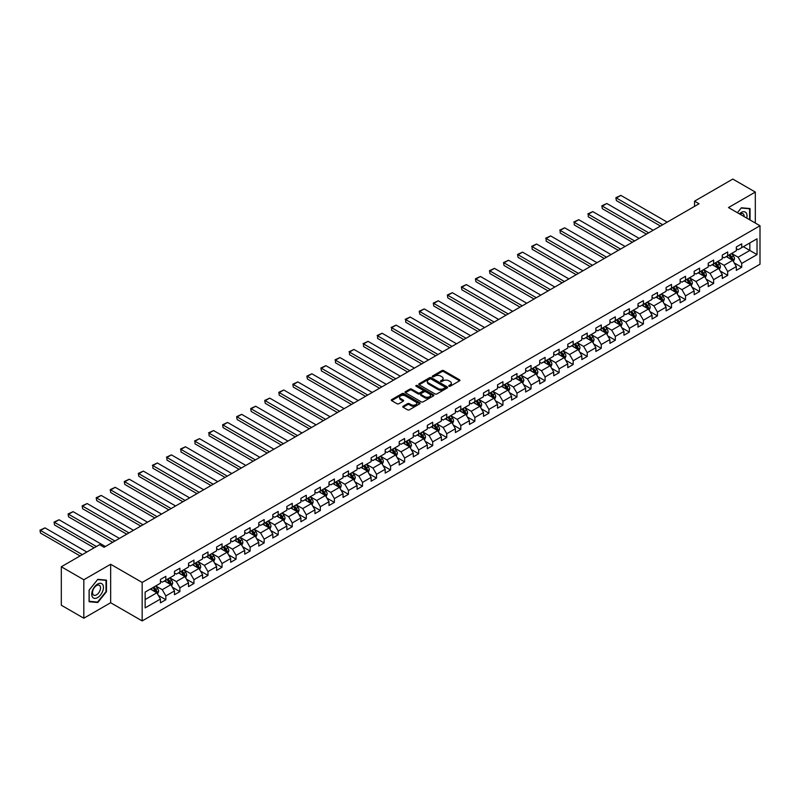 <?xml version="1.0" encoding="UTF-8"?>
<svg xmlns="http://www.w3.org/2000/svg" width="800" height="800" viewBox="0 0 800 800"><rect width="100%" height="100%" fill="white"/><g stroke="black" fill="none" stroke-linecap="round" stroke-linejoin="round"><path stroke-width="1.2" d="M448.95 386.24A0.87 0.51 0 0 0 450.18 386.24L459.57 380.82A1.25 0.72 0 0 0 459.94 380.31A1.25 0.72 0 0 0 459.57 379.8L443.67 370.61A1.25 0.72 0 0 0 441.9 370.61L432.51 376.03A0.87 0.51 0 0 0 433.75 376.75L434.96 376.05A4 2.31 0 0 1 440.62 376.05L441.94 376.81A4 2.31 0 0 1 443.11 378.45A4 2.31 0 0 1 441.94 380.08L440.73 380.78A0.87 0.51 0 0 0 441.97 381.49L443.18 380.79A4 2.31 0 0 1 448.84 380.79L450.16 381.56A4 2.31 0 0 1 451.33 383.19A4 2.31 0 0 1 450.16 384.82L448.95 385.53A0.87 0.51 0 0 0 448.95 386.24L448.95 385.53M403.1 406.23A1.25 0.72 0 0 0 402.74 406.74A1.25 0.72 0 0 0 403.1 407.25L407.56 409.83A1.25 0.72 0 0 0 409.33 409.83L419.76 403.8A1.25 0.72 0 0 0 420.13 403.29A1.25 0.72 0 0 0 419.76 402.78L403.85 393.6A1.25 0.72 0 0 0 402.08 393.6L391.66 399.62A1.25 0.72 0 0 0 391.29 400.13A1.25 0.72 0 0 0 391.66 400.64L397.05 403.75A1.25 0.72 0 0 0 398.81 403.75L403.28 401.18A1.25 0.72 0 0 0 403.64 400.67A1.25 0.72 0 0 0 403.28 400.16L400.6 398.61A3.34 1.93 0 0 1 399.63 397.25A3.34 1.93 0 0 1 401.69 395.46A3.34 1.93 0 0 1 405.33 395.88L415.81 401.93A3.34 1.93 0 0 1 416.78 403.29A3.34 1.93 0 0 1 414.72 405.08A3.34 1.93 0 0 1 411.08 404.66L409.33 403.65A1.25 0.72 0 0 0 407.56 403.65L403.1 406.23L403.1 407.25L407.56 404.69L407.56 403.65M110.65 564.26L83.82 579.76L61.31 566.76L61.31 605.23L83.82 618.22L110.65 602.73L142.17 620.93L142.17 582.46L110.65 564.26L110.65 602.73M755.32 223.05L755.32 192.07L728.49 207.56L760 225.75L142.17 582.46M755.32 192.07L732.81 179.07L694.54 201.17L694.54 206.37M61.31 566.76L99.58 544.67L104.08 547.27L699.04 203.77L694.54 201.17M435.05 393.96A1.25 0.72 0 0 0 436.82 393.96L447.25 387.94A1.25 0.72 0 0 0 447.61 387.43A1.25 0.72 0 0 0 447.25 386.92L431.34 377.73A1.25 0.72 0 0 0 429.57 377.73L419.14 383.75A1.25 0.72 0 0 0 418.78 384.26A1.25 0.72 0 0 0 419.14 384.77L435.05 393.96M416.44 386.43A0.87 0.51 0 0 1 417.33 386.55L417.33 385.51L433.5 394.85A1.25 0.72 0 0 1 433.87 395.36A1.25 0.72 0 0 1 433.5 395.87L423.07 401.89A1.25 0.72 0 0 1 421.31 401.89L405.4 392.71L409.86 390.15L409.86 389.11L405.4 391.69A1.25 0.72 0 0 0 405.03 392.2A1.25 0.72 0 0 0 405.4 392.71L405.4 391.69M409.86 390.15A1.25 0.72 0 0 1 411.63 390.15L411.63 389.11A1.25 0.72 0 0 0 409.86 389.11M411.63 389.11L418.08 392.83A1.25 0.72 0 0 0 419.85 392.83L422.81 391.13A1.25 0.72 0 0 0 423.18 390.61A1.25 0.72 0 0 0 422.81 390.1L416.09 386.23A0.87 0.51 0 0 1 417.33 385.51M142.17 620.93L760 264.22L760 225.75M158.33 595.38L165.84 599.72L165.84 595.92L174.49 590.93L174.49 594.73L179.89 591.61L179.89 587.81L188.53 582.82L188.53 586.62L193.94 583.5L193.94 579.7L202.58 574.71L202.58 578.51L207.98 575.39L207.98 571.59L216.63 566.6L216.63 570.4L222.03 567.28L222.03 563.48L230.67 558.49L230.67 562.29L236.07 559.17L236.07 555.38L244.72 550.39L244.72 554.18L250.12 551.06L250.12 547.27L258.76 542.28L258.76 546.07L264.17 542.95L264.17 539.16L272.81 534.17L272.81 537.96L278.21 534.84L278.21 531.05L286.85 526.06L286.85 529.85L292.26 526.73L292.26 522.94L300.9 517.95L300.9 521.74L306.3 518.62L306.3 514.83L314.95 509.84L314.95 513.63L320.35 510.51L320.35 506.72L328.99 501.73L328.99 505.52L334.39 502.41L334.39 498.61L343.04 493.62L343.04 497.42L348.44 494.3L348.44 490.5L357.08 485.51L357.08 489.31L362.49 486.19L362.49 482.39L371.13 477.4L371.13 481.2L376.53 478.08L376.53 474.28L385.18 469.29L385.18 473.09L390.58 469.97L390.58 466.17L399.22 461.18L399.22 464.98L404.62 461.86L404.62 458.06L413.27 453.07L413.27 456.87L418.67 453.75L418.67 449.96L427.31 444.96L427.31 448.76L432.71 445.64L432.71 441.85L441.36 436.86L441.36 440.65L446.76 437.53L446.76 433.74L455.4 428.75L455.4 432.54L460.81 429.42L460.81 425.63L469.45 420.64L469.45 424.43L474.85 421.31L474.85 417.52L483.5 412.53L483.5 416.32L488.9 413.2L488.9 409.41L497.54 404.42L497.54 408.21L502.94 405.09L502.94 401.3L511.59 396.31L511.59 400.1L516.99 396.99L516.99 393.19L525.63 388.2L525.63 391.99L531.04 388.88L531.04 385.08L539.68 380.09L539.68 383.89L545.08 380.77L545.08 376.97L553.72 371.98L553.72 375.78L559.13 372.66L559.13 368.86L567.77 363.87L567.77 367.67L573.17 364.55L573.17 360.75L581.82 355.76L581.82 359.56L587.22 356.44L587.22 352.64L595.86 347.65L595.86 351.45L601.26 348.33L601.26 344.53L609.91 339.54L609.91 343.34L615.31 340.22L615.31 336.43L623.95 331.44L623.95 335.23L629.36 332.11L629.36 328.32L638 323.33L638 327.12L643.4 324L643.4 320.21L652.05 315.22L652.05 319.01L657.45 315.89L657.45 312.1L666.09 307.11L666.09 310.9L671.49 307.78L671.49 303.99L680.14 299L680.14 302.79L685.54 299.67L685.54 295.88L694.18 290.89L694.18 294.68L699.59 291.56L699.59 287.77L708.23 282.78L708.23 286.57L713.63 283.46L713.63 279.66L722.27 274.67L722.27 278.47L727.68 275.35L727.68 271.55L736.32 266.56L736.32 270.36L741.72 267.24L741.72 263.44L757.03 254.61L757.03 238.8L749.83 242.96L749.83 250.45L757.03 254.61M165.84 599.72L160.44 602.84L160.44 599.04L145.14 607.88L145.14 592.08L160.44 583.24L160.44 579.44L165.84 576.32L165.84 580.12L174.49 575.13L174.49 571.33L179.89 568.22L179.89 572.01L188.53 567.02L188.53 563.22L193.94 560.11L193.94 563.9L202.58 558.91L202.58 555.12L207.98 552L207.98 555.79L216.63 550.8L216.63 547.01L222.03 543.89L222.03 547.68L230.67 542.69L230.67 538.9L236.07 535.78L236.07 539.57L244.72 534.58L244.72 530.79L250.12 527.67L250.12 531.46L258.76 526.47L258.76 522.68L264.17 519.56L264.17 523.35L272.81 518.36L272.81 514.57L278.21 511.45L278.21 515.25L286.85 510.25L286.85 506.46L292.26 503.34L292.26 507.14L300.9 502.15L300.9 498.35L306.3 495.23L306.3 499.03L314.95 494.04L314.95 490.24L320.35 487.12L320.35 490.92L328.99 485.93L328.99 482.13L334.39 479.01L334.39 482.81L343.04 477.82L343.04 474.02L348.44 470.9L348.44 474.7L357.08 469.71L357.08 465.91L362.49 462.79L362.49 466.59L371.13 461.6L371.13 457.8L376.53 454.69L376.53 458.48L385.18 453.49L385.18 449.7L390.58 446.58L390.58 450.37L399.22 445.38L399.22 441.59L404.62 438.47L404.62 442.26L413.27 437.27L413.27 433.48L418.67 430.36L418.67 434.15L427.31 429.16L427.31 425.37L432.71 422.25L432.71 426.04L441.36 421.05L441.36 417.26L446.76 414.14L446.76 417.93L455.4 412.94L455.4 409.15L460.81 406.03L460.81 409.82L469.45 404.83L469.45 401.04L474.85 397.92L474.85 401.72L483.5 396.72L483.5 392.93L488.9 389.81L488.9 393.61L497.54 388.62L497.54 384.82L502.94 381.7L502.94 385.5L511.59 380.51L511.59 376.71L516.99 373.59L516.99 377.39L525.63 372.4L525.63 368.6L531.04 365.48L531.04 369.28L539.68 364.29L539.68 360.49L545.08 357.37L545.08 361.17L553.72 356.18L553.72 352.38L559.13 349.26L559.13 353.06L567.77 348.07L567.77 344.27L573.17 341.16L573.17 344.95L581.82 339.96L581.82 336.17L587.22 333.05L587.22 336.84L595.86 331.85L595.86 328.06L601.26 324.94L601.26 328.73L609.91 323.74L609.91 319.95L615.31 316.83L615.31 320.62L623.95 315.63L623.95 311.84L629.36 308.72L629.36 312.51L638 307.52L638 303.73L643.4 300.61L643.4 304.4L652.05 299.41L652.05 295.62L657.45 292.5L657.45 296.29L666.09 291.3L666.09 287.51L671.49 284.39L671.49 288.19L680.14 283.2L680.14 279.4L685.54 276.28L685.54 280.08L694.18 275.09L694.18 271.29L699.59 268.17L699.59 271.97L708.23 266.98L708.23 263.18L713.63 260.06L713.63 263.86L722.27 258.87L722.27 255.07L727.68 251.95L727.68 255.75L736.32 250.76L736.32 246.96L741.72 243.84L741.72 247.64L757.03 238.8M164.4 580.95L170.89 584.69L162.24 589.68L155.76 585.94M160.44 581.16L162.24 582.2L165.84 580.12M162.24 589.68L165.84 595.92M170.89 584.69L174.49 590.93M178.45 572.84L184.93 576.58L176.29 581.57L169.81 577.83M174.49 573.05L176.29 574.09L179.89 572.01M176.29 581.57L179.89 587.81M184.93 576.58L188.53 582.82M192.5 564.73L198.98 568.48L190.34 573.47L183.85 569.72M188.53 564.94L190.34 565.98L193.94 563.9M190.34 573.47L193.94 579.7M198.98 568.48L202.58 574.71M206.54 556.62L213.02 560.37L204.38 565.36L197.9 561.61M202.58 556.83L204.38 557.87L207.98 555.79M204.38 565.36L207.98 571.59M213.02 560.37L216.63 566.6M220.59 548.51L227.07 552.26L218.43 557.25L211.94 553.5M216.63 548.72L218.43 549.76L222.03 547.68M218.43 557.25L222.03 563.48M227.07 552.26L230.67 558.49M234.63 540.4L241.12 544.15L232.47 549.14L225.99 545.39M230.67 540.61L232.47 541.65L236.07 539.57M232.47 549.14L236.07 555.38M241.12 544.15L244.72 550.39M248.68 532.3L255.16 536.04L246.52 541.03L240.04 537.29M244.72 532.5L246.52 533.54L250.12 531.46M246.52 541.03L250.12 547.27M255.16 536.04L258.76 542.28M262.72 524.19L269.21 527.93L260.56 532.92L254.08 529.18M258.76 524.39L260.56 525.43L264.17 523.35M260.56 532.92L264.17 539.16M269.21 527.93L272.81 534.17M276.77 516.08L283.25 519.82L274.61 524.81L268.13 521.07M272.81 516.28L274.61 517.32L278.21 515.25M274.61 524.81L278.21 531.05M283.25 519.82L286.85 526.06M290.82 507.97L297.3 511.71L288.66 516.7L282.17 512.96M286.85 508.18L288.66 509.22L292.26 507.14M288.66 516.7L292.26 522.94M297.3 511.71L300.9 517.95M304.86 499.86L311.34 503.6L302.7 508.59L296.22 504.85M300.9 500.07L302.7 501.11L306.3 499.03M302.7 508.59L306.3 514.83M311.34 503.6L314.95 509.84M318.91 491.75L325.39 495.49L316.75 500.48L310.26 496.74M314.95 491.96L316.75 493L320.35 490.92M316.75 500.48L320.35 506.72M325.39 495.49L328.99 501.73M332.95 483.64L339.44 487.38L330.79 492.37L324.31 488.63M328.99 483.85L330.79 484.89L334.39 482.81M330.79 492.37L334.39 498.61M339.44 487.38L343.04 493.62M347 475.53L353.48 479.27L344.84 484.26L338.36 480.52M343.04 475.74L344.84 476.78L348.44 474.7M344.84 484.26L348.44 490.5M353.48 479.27L357.08 485.51M361.05 467.42L367.53 471.16L358.88 476.15L352.4 472.41M357.08 467.63L358.88 468.67L362.49 466.59M358.88 476.15L362.49 482.39M367.53 471.16L371.13 477.4M375.09 459.31L381.57 463.05L372.93 468.05L366.45 464.3M371.13 459.52L372.93 460.56L376.53 458.48M372.93 468.05L376.53 474.28M381.57 463.05L385.18 469.29M389.14 451.2L395.62 454.95L386.98 459.94L380.49 456.19M385.18 451.41L386.98 452.45L390.58 450.37M386.98 459.94L390.58 466.17M395.62 454.95L399.22 461.18M403.18 443.09L409.67 446.84L401.02 451.83L394.54 448.08M399.22 443.3L401.02 444.34L404.62 442.26M401.02 451.83L404.62 458.06M409.67 446.84L413.27 453.07M417.23 434.98L423.71 438.73L415.07 443.72L408.58 439.97M413.27 435.19L415.07 436.23L418.67 434.15M415.07 443.72L418.67 449.96M423.71 438.73L427.31 444.96M431.27 426.87L437.76 430.62L429.11 435.61L422.63 431.87M427.31 427.08L429.11 428.12L432.71 426.04M429.11 435.61L432.71 441.85M437.76 430.62L441.36 436.86M445.32 418.77L451.8 422.51L443.16 427.5L436.68 423.76M441.36 418.97L443.16 420.01L446.76 417.93M443.16 427.5L446.76 433.74M451.8 422.51L455.4 428.75M459.37 410.66L465.85 414.4L457.21 419.39L450.72 415.65M455.4 410.86L457.21 411.9L460.81 409.82M457.21 419.39L460.81 425.63M465.85 414.4L469.45 420.64M473.41 402.55L479.89 406.29L471.25 411.28L464.77 407.54M469.45 402.76L471.25 403.79L474.85 401.72M471.25 411.28L474.85 417.52M479.89 406.29L483.5 412.53M487.46 394.44L493.94 398.18L485.3 403.17L478.81 399.43M483.5 394.65L485.3 395.69L488.9 393.61M485.3 403.17L488.9 409.41M493.94 398.18L497.54 404.42M501.5 386.33L507.99 390.07L499.34 395.06L492.86 391.32M497.54 386.54L499.34 387.58L502.94 385.5M499.34 395.06L502.94 401.3M507.99 390.07L511.59 396.31M515.55 378.22L522.03 381.96L513.39 386.95L506.91 383.21M511.59 378.43L513.39 379.47L516.99 377.39M513.39 386.95L516.99 393.19M522.03 381.96L525.63 388.2M529.59 370.11L536.08 373.85L527.43 378.84L520.95 375.1M525.63 370.32L527.43 371.36L531.04 369.28M527.43 378.84L531.04 385.08M536.08 373.85L539.68 380.09M543.64 362L550.12 365.74L541.48 370.73L535 366.99M539.68 362.21L541.48 363.25L545.08 361.17M541.48 370.73L545.08 376.97M550.12 365.74L553.72 371.98M557.69 353.89L564.17 357.63L555.53 362.62L549.04 358.88M553.72 354.1L555.53 355.14L559.13 353.06M555.53 362.62L559.13 368.86M564.17 357.63L567.77 363.87M571.73 345.78L578.22 349.53L569.57 354.52L563.09 350.77M567.77 345.99L569.57 347.03L573.17 344.95M569.57 354.52L573.17 360.75M578.22 349.53L581.82 355.76M585.78 337.67L592.26 341.42L583.62 346.41L577.13 342.66M581.82 337.88L583.62 338.92L587.22 336.84M583.62 346.41L587.22 352.64M592.26 341.42L595.86 347.65M599.82 329.56L606.31 333.31L597.66 338.3L591.18 334.55M595.86 329.77L597.66 330.81L601.26 328.73M597.66 338.3L601.26 344.53M606.31 333.31L609.91 339.54M613.87 321.45L620.35 325.2L611.71 330.19L605.23 326.44M609.91 321.66L611.71 322.7L615.31 320.62M611.71 330.19L615.31 336.43M620.35 325.2L623.95 331.44M627.92 313.35L634.4 317.09L625.75 322.08L619.27 318.34M623.95 313.55L625.75 314.59L629.36 312.51M625.75 322.08L629.36 328.32M634.4 317.09L638 323.33M641.96 305.24L648.44 308.98L639.8 313.97L633.32 310.23M638 305.44L639.8 306.48L643.4 304.4M639.8 313.97L643.4 320.21M648.44 308.98L652.05 315.22M656.01 297.13L662.49 300.87L653.85 305.86L647.36 302.12M652.05 297.33L653.85 298.37L657.45 296.29M653.85 305.86L657.45 312.1M662.49 300.87L666.09 307.11M670.05 289.02L676.54 292.76L667.89 297.75L661.41 294.01M666.09 289.23L667.89 290.26L671.49 288.19M667.89 297.75L671.49 303.99M676.54 292.76L680.14 299M684.1 280.91L690.58 284.65L681.94 289.64L675.45 285.9M680.14 281.12L681.94 282.16L685.54 280.08M681.94 289.64L685.54 295.88M690.58 284.65L694.18 290.89M698.14 272.8L704.63 276.54L695.98 281.53L689.5 277.79M694.18 273.01L695.98 274.05L699.59 271.97M695.98 281.53L699.59 287.77M704.63 276.54L708.23 282.78M712.19 264.69L718.67 268.43L710.03 273.42L703.55 269.68M708.23 264.9L710.03 265.94L713.63 263.86M710.03 273.42L713.63 279.66M718.67 268.43L722.27 274.67M726.24 256.58L732.72 260.32L724.08 265.31L717.59 261.57M722.27 256.79L724.08 257.83L727.68 255.75M724.08 265.31L727.68 271.55M732.72 260.32L736.32 266.56M743.34 246.7L749.83 250.45L738.12 257.2L731.64 253.46M736.32 248.68L738.12 249.72L741.72 247.64M738.12 257.2L741.72 263.44M83.82 579.76L83.82 618.22M145.14 599.56L156.84 592.8L150.36 589.06M156.84 592.8L160.44 599.04M734.2 262.9L741.72 267.24M720.16 271.01L727.68 275.35M706.11 279.11L713.63 283.46M692.07 287.22L699.59 291.56M678.02 295.33L685.54 299.67M663.98 303.44L671.49 307.78M649.93 311.55L657.45 315.89M635.88 319.66L643.4 324M621.84 327.77L629.36 332.11M607.79 335.88L615.31 340.22M593.75 343.99L601.26 348.33M579.7 352.1L587.22 356.44M565.65 360.21L573.17 364.55M551.61 368.32L559.13 372.66M537.56 376.43L545.08 380.77M523.52 384.54L531.04 388.88M509.47 392.64L516.99 396.99M495.43 400.75L502.94 405.09M481.38 408.86L488.9 413.2M467.33 416.97L474.85 421.31M453.29 425.08L460.81 429.42M439.24 433.19L446.76 437.53M425.2 441.3L432.71 445.64M411.15 449.41L418.67 453.75M397.11 457.52L404.62 461.86M383.06 465.63L390.58 469.97M369.01 473.74L376.53 478.08M354.97 481.85L362.49 486.19M340.92 489.96L348.44 494.3M326.88 498.07L334.39 502.41M312.83 506.17L320.35 510.51M298.78 514.28L306.3 518.62M284.74 522.39L292.26 526.73M270.69 530.5L278.21 534.84M256.65 538.61L264.17 542.95M242.6 546.72L250.12 551.06M228.56 554.83L236.07 559.17M214.51 562.94L222.03 567.28M200.46 571.05L207.98 575.39M186.42 579.16L193.94 583.5M172.37 587.27L179.89 591.61M750.05 220.01L750.05 208.55L741.36 207.78L737.4 212.71L741.18 208.03L749.6 208.78L749.6 219.75M89.09 601.74L97.78 602.52L106.47 591.71L106.47 580.12L97.78 579.35L89.09 590.16L89.09 601.74M96.86 601.99L97.78 602.52M449.3 386.36L450.16 385.86A4 2.31 0 0 0 451.33 384.23L451.33 383.19M443.11 378.45L443.11 379.49A4 2.31 0 0 1 441.94 381.12L441.08 381.62M459.56 380.83L443.67 371.65A1.25 0.72 0 0 0 441.9 371.65L432.86 376.87M447.25 386.92L447.25 387.94L431.34 378.77A1.25 0.72 0 0 0 429.57 378.77L419.16 384.78M445.04 387.78A0.87 0.51 0 0 0 445.04 387.07L431.07 379.01A0.87 0.51 0 0 0 429.84 379.01L428.55 379.75A4 2.31 0 0 0 427.38 381.38A4 2.31 0 0 0 428.55 383.01L438.1 388.52A4 2.31 0 0 0 443.75 388.52L445.04 387.78L445.04 388.82A0.87 0.51 0 0 0 445.29 388.47L445.29 387.43M427.38 381.38L427.38 382.42A4 2.31 0 0 0 428.55 384.05L428.55 383.01M445.04 388.82L443.75 389.56A4 2.31 0 0 1 438.1 389.56L428.55 384.05M411.63 390.15L418.08 393.87A1.25 0.72 0 0 0 419.85 393.87L422.81 392.16A1.25 0.72 0 0 0 423.18 391.65L423.18 390.61M417.33 386.55L433.49 395.88M424.78 396.7A3.34 1.93 0 0 0 428.42 397.12A3.34 1.93 0 0 0 430.48 395.33A3.34 1.93 0 0 0 429.5 393.97L425.81 391.84A1.25 0.72 0 0 0 424.05 391.84L421.09 393.55A1.25 0.72 0 0 0 420.72 394.06A1.25 0.72 0 0 0 421.09 394.57L424.78 396.7L424.78 397.74A3.34 1.93 0 0 0 428.42 398.16A3.34 1.93 0 0 0 430.48 396.37L430.48 395.33M420.72 394.06L420.72 395.1A1.25 0.72 0 0 0 421.09 395.61L421.09 394.57M424.78 397.74L421.09 395.61M416.78 403.29L416.78 404.33A3.34 1.93 0 0 1 414.72 406.12A3.34 1.93 0 0 1 411.08 405.7L409.33 404.69A1.25 0.72 0 0 0 407.56 404.69M399.63 397.25L399.63 398.29A3.34 1.93 0 0 0 400.6 399.65L400.6 398.61M403.26 401.19L400.6 399.65M419.76 402.78L419.76 403.8L403.85 394.64A1.25 0.72 0 0 0 402.08 394.64L391.67 400.65L391.66 399.62M733.43 261.56L734.5 258.86A3.37 1.95 -120 0 0 733.42 255.98L731.57 253.5M662.71 224.74L616.37 197.99L620.87 195.39L667.22 222.14M728.33 257.79L727.06 256.1M616.37 200.59L615.88 197.7L616.37 200.59L660.46 226.04M728.77 255.11L730.63 257.6A3.37 1.95 60 0 1 731.6 259.62L732.68 259A3.37 1.95 -120 0 0 731.71 256.97L729.86 254.49M729.01 254.98L731.07 257.73A1.72 0.99 60 0 1 731.38 258.25L732.68 259M615.88 197.7L620.87 195.39M749.04 208.46L749.6 208.78M746.75 218.11A8.28 4.78 120 0 0 745.32 212.09A8.28 4.78 120 0 0 739.39 213.86M744.12 216.58A5.67 3.27 120 0 0 742.95 213.73A5.67 3.27 120 0 0 739.9 214.15M97.6 597.59A8.28 4.78 120 0 0 103.45 587.45A8.28 4.78 120 0 0 97.6 584.07A8.28 4.78 120 0 0 91.74 594.21A8.28 4.78 120 0 0 97.6 597.59M96.53 594.84A5.67 3.27 120 0 0 100.23 589.85A5.67 3.27 120 0 0 99.36 585.31A5.67 3.27 120 0 0 96.53 585.59A5.67 3.27 120 0 0 92.83 590.58A5.67 3.27 120 0 0 93.7 595.12A5.67 3.27 120 0 0 96.53 594.84M89.18 590.08L97.6 579.6L106.02 580.35L106.02 591.58L97.6 602.05L89.18 601.3L89.16 590.07M105.46 580.03L106.02 580.35M719.38 269.66L720.46 266.97A3.37 1.95 -120 0 0 719.38 264.09L717.52 261.61M648.67 232.85L602.33 206.1L606.83 203.5L653.17 230.25M714.28 265.9L713.02 264.21M602.33 208.69L601.83 205.81L602.33 208.69L646.42 234.15M714.73 263.22L716.59 265.7A3.37 1.95 60 0 1 717.55 267.73L718.63 267.11A3.37 1.95 -120 0 0 717.67 265.08L715.81 262.6M714.96 263.09L717.03 265.84A1.72 0.99 60 0 1 717.34 266.36L718.63 267.11M601.83 205.81L606.83 203.5M705.34 277.77L706.41 275.08A3.37 1.95 -120 0 0 705.33 272.2L703.47 269.72M634.62 240.96L588.28 214.2L592.78 211.61L639.12 238.36M700.23 274.01L698.97 272.32M588.28 216.8L588.28 214.2L588.28 216.8L632.37 242.26M700.68 271.33L702.54 273.81A3.37 1.95 60 0 1 703.51 275.84L704.59 275.22A3.37 1.95 -120 0 0 703.62 273.19L701.76 270.71M700.92 271.2L702.98 273.95A1.72 0.99 60 0 1 703.29 274.47L704.59 275.22M587.79 213.92L592.78 211.61M691.29 285.88L692.36 283.18A3.37 1.95 -120 0 0 691.29 280.31L689.43 277.83M620.58 249.07L574.24 222.31L578.74 219.71L625.08 246.47M686.19 282.12L684.93 280.43M574.24 224.91L574.24 222.31L574.24 224.91L618.33 250.37M686.64 279.44L688.5 281.92A3.37 1.95 60 0 1 689.46 283.95L690.54 283.33A3.37 1.95 -120 0 0 689.58 281.3L687.72 278.82M686.87 279.31L688.93 282.06A1.72 0.99 60 0 1 689.25 282.58L690.54 283.33M573.74 222.03L578.74 219.71M677.25 293.99L678.32 291.29A3.37 1.95 -120 0 0 677.24 288.42L675.38 285.94M606.53 257.18L560.19 230.42L564.69 227.82L611.03 254.58M672.14 290.22L670.88 288.54M560.19 233.02L560.19 230.42L560.19 233.02L604.28 258.48M672.59 287.55L674.45 290.03A3.37 1.95 60 0 1 675.42 292.06L676.5 291.44A3.37 1.95 -120 0 0 675.53 289.41L673.67 286.93M672.83 287.42L674.89 290.17A1.72 0.99 60 0 1 675.2 290.69L676.5 291.44M559.69 230.14L564.69 227.82M663.2 302.1L664.27 299.4A3.37 1.95 -120 0 0 663.2 296.53L661.34 294.05M592.49 265.29L546.14 238.53L550.65 235.93L596.99 262.69M658.1 298.33L656.84 296.65M546.14 241.13L546.14 238.53L546.14 241.13L590.23 266.59M658.55 295.66L660.4 298.14A3.37 1.95 60 0 1 661.37 300.17L662.45 299.55A3.37 1.95 -120 0 0 661.48 297.52L659.63 295.04M658.78 295.53L660.84 298.28A1.72 0.99 60 0 1 661.15 298.8L662.45 299.55M545.65 238.25L550.65 235.93M649.16 310.21L650.23 307.51A3.37 1.95 -120 0 0 649.15 304.64L647.29 302.16M578.44 273.4L532.1 246.64L536.6 244.04L582.94 270.8M644.05 306.44L642.79 304.76M532.1 249.24L532.1 246.64L532.1 249.24L576.19 274.7M644.5 303.77L646.36 306.25A3.37 1.95 60 0 1 647.32 308.28L648.4 307.66A3.37 1.95 -120 0 0 647.44 305.63L645.58 303.15M644.74 303.63L646.8 306.39A1.72 0.99 60 0 1 647.11 306.91L648.4 307.66M531.6 246.36L536.6 244.04M635.11 318.32L636.18 315.62A3.37 1.95 -120 0 0 635.1 312.75L633.25 310.27M564.39 281.51L518.05 254.75L522.55 252.15L568.9 278.91M630.01 314.55L628.74 312.87M518.05 257.35L517.56 254.46L518.05 257.35L562.14 282.81M630.45 311.88L632.31 314.36A3.37 1.95 60 0 1 633.28 316.39L634.36 315.77A3.37 1.95 -120 0 0 633.39 313.74L631.53 311.26M630.69 311.74L632.75 314.5A1.72 0.99 60 0 1 633.06 315.02L634.36 315.77M517.56 254.46L522.55 252.15M621.06 326.43L622.13 323.73A3.37 1.95 -120 0 0 621.06 320.86L619.2 318.38M550.35 289.62L504.01 262.86L508.51 260.26L554.85 287.02M615.96 322.66L614.7 320.98M504.01 265.46L503.51 262.57L504.01 265.46L548.1 290.91M616.41 319.99L618.27 322.47A3.37 1.95 60 0 1 619.23 324.5L620.31 323.88A3.37 1.95 -120 0 0 619.35 321.85L617.49 319.36M616.64 319.85L618.71 322.6A1.72 0.99 60 0 1 619.02 323.13L620.31 323.88M503.51 262.57L508.51 260.26M607.02 334.54L608.09 331.84A3.37 1.95 -120 0 0 607.01 328.97L605.15 326.49M536.3 297.72L489.96 270.97L494.46 268.37L540.8 295.13M601.91 330.77L600.65 329.09M489.96 273.57L489.47 270.68L489.96 273.57L534.05 299.02M602.36 328.1L604.22 330.58A3.37 1.95 60 0 1 605.19 332.61L606.27 331.98A3.37 1.95 -120 0 0 605.3 329.95L603.44 327.47M602.6 327.96L604.66 330.71A1.72 0.99 60 0 1 604.97 331.24L606.27 331.98M489.47 270.68L494.46 268.37M592.97 342.65L594.04 339.95A3.37 1.95 -120 0 0 592.97 337.08L591.11 334.6M522.26 305.83L475.91 279.08L480.42 276.48L526.76 303.23M587.87 338.88L586.61 337.19M475.91 281.68L475.42 278.79L475.91 281.68L520.01 307.13M588.32 336.21L590.18 338.69A3.37 1.95 60 0 1 591.14 340.72L592.22 340.09A3.37 1.95 -120 0 0 591.26 338.06L589.4 335.58M588.55 336.07L590.61 338.82A1.72 0.99 60 0 1 590.93 339.35L592.22 340.09M475.42 278.79L480.42 276.48M578.93 350.76L580 348.06A3.37 1.95 -120 0 0 578.92 345.19L577.06 342.7M508.21 313.94L461.87 287.19L466.37 284.59L512.71 311.34M573.82 346.99L572.56 345.3M461.87 289.79L461.37 286.9L461.87 289.79L505.96 315.24M574.27 344.32L576.13 346.8A3.37 1.95 60 0 1 577.1 348.83L578.18 348.2A3.37 1.95 -120 0 0 577.21 346.17L575.35 343.69M574.51 344.18L576.57 346.93A1.72 0.99 60 0 1 576.88 347.45L578.18 348.2M461.37 286.9L466.37 284.59M564.88 358.87L565.95 356.17A3.37 1.95 -120 0 0 564.87 353.29L563.02 350.81M494.16 322.05L447.82 295.3L452.33 292.7L498.67 319.45M559.78 355.1L558.51 353.41M447.82 297.9L447.33 295.01L447.82 297.9L491.91 323.35M560.23 352.43L562.08 354.91A3.37 1.95 60 0 1 563.05 356.94L564.13 356.31A3.37 1.95 -120 0 0 563.16 354.28L561.31 351.8M560.46 352.29L562.52 355.04A1.72 0.99 60 0 1 562.83 355.56L564.13 356.31M447.33 295.01L452.33 292.7M550.83 366.98L551.91 364.28A3.37 1.95 -120 0 0 550.83 361.4L548.97 358.92M480.12 330.16L433.78 303.41L438.28 300.81L484.62 327.56M545.73 363.21L544.47 361.52M433.78 306.01L433.28 303.12L433.78 306.01L477.87 331.46M546.18 360.53L548.04 363.02A3.37 1.95 60 0 1 549 365.05L550.08 364.42A3.37 1.95 -120 0 0 549.12 362.39L547.26 359.91M546.41 360.4L548.48 363.15A1.72 0.99 60 0 1 548.79 363.67L550.08 364.42M433.28 303.12L438.28 300.81M536.79 375.08L537.86 372.39A3.37 1.95 -120 0 0 536.78 369.51L534.92 367.03M466.07 338.27L419.73 311.52L424.23 308.92L470.58 335.67M531.69 371.32L530.42 369.63M419.73 314.11L419.24 311.23L419.73 314.11L463.82 339.57M532.13 368.64L533.99 371.12A3.37 1.95 60 0 1 534.96 373.15L536.04 372.53A3.37 1.95 -120 0 0 535.07 370.5L533.21 368.02M532.37 368.51L534.43 371.26A1.72 0.99 60 0 1 534.74 371.78L536.04 372.53M419.24 311.23L424.23 308.92M522.74 383.19L523.81 380.5A3.37 1.95 -120 0 0 522.74 377.62L520.88 375.14M452.03 346.38L405.69 319.62L410.19 317.03L456.53 343.78M517.64 379.43L516.38 377.74M405.69 322.22L405.69 319.62L405.69 322.22L449.78 347.68M518.09 376.75L519.95 379.23A3.37 1.95 60 0 1 520.91 381.26L521.99 380.64A3.37 1.95 -120 0 0 521.03 378.61L519.17 376.13M518.32 376.62L520.38 379.37A1.72 0.99 60 0 1 520.7 379.89L521.99 380.64M405.19 319.34L410.19 317.03M508.7 391.3L509.77 388.61A3.37 1.95 -120 0 0 508.69 385.73L506.83 383.25M437.98 354.49L391.64 327.73L396.14 325.13L442.48 351.89M503.59 387.54L502.33 385.85M391.64 330.33L391.64 327.73L391.64 330.33L435.73 355.79M504.04 384.86L505.9 387.34A3.37 1.95 60 0 1 506.87 389.37L507.95 388.75A3.37 1.95 -120 0 0 506.98 386.72L505.12 384.24M504.28 384.73L506.34 387.48A1.72 0.99 60 0 1 506.65 388L507.95 388.75M391.14 327.45L396.14 325.13M494.65 399.41L495.72 396.71A3.37 1.95 -120 0 0 494.65 393.84L492.79 391.36M423.94 362.6L377.59 335.84L382.1 333.24L428.44 360M489.55 395.64L488.29 393.96M377.59 338.44L377.59 335.84L377.59 338.44L421.69 363.9M490 392.97L491.85 395.45A3.37 1.95 60 0 1 492.82 397.48L493.9 396.86A3.37 1.95 -120 0 0 492.94 394.83L491.08 392.35M490.23 392.84L492.29 395.59A1.72 0.99 60 0 1 492.61 396.11L493.9 396.86M377.1 335.56L382.1 333.24M480.61 407.52L481.68 404.82A3.37 1.95 -120 0 0 480.6 401.95L478.74 399.47M409.89 370.71L363.55 343.95L368.05 341.35L414.39 368.11M475.5 403.75L474.24 402.07M363.55 346.55L363.55 343.95L363.55 346.55L407.64 372.01M475.95 401.08L477.81 403.56A3.37 1.95 60 0 1 478.77 405.59L479.86 404.97A3.37 1.95 -120 0 0 478.89 402.94L477.03 400.46M476.19 400.95L478.25 403.7A1.72 0.99 60 0 1 478.56 404.22L479.86 404.97M363.05 343.67L368.05 341.35M466.56 415.63L467.63 412.93A3.37 1.95 -120 0 0 466.55 410.06L464.7 407.58M395.84 378.82L349.5 352.06L354 349.46L400.35 376.22M461.46 411.86L460.19 410.18M349.5 354.66L349.5 352.06L349.5 354.66L393.59 380.12M461.9 409.19L463.76 411.67A3.37 1.95 60 0 1 464.73 413.7L465.81 413.08A3.37 1.95 -120 0 0 464.84 411.05L462.99 408.57M462.14 409.05L464.2 411.81A1.72 0.99 60 0 1 464.51 412.33L465.81 413.08M349.01 351.78L354 349.46M452.51 423.74L453.59 421.04A3.37 1.95 -120 0 0 452.51 418.17L450.65 415.69M381.8 386.93L335.46 360.17L339.96 357.57L386.3 384.33M447.41 419.97L446.15 418.29M335.46 362.77L335.46 360.17L335.46 362.77L379.55 388.23M447.86 417.3L449.72 419.78A3.37 1.95 60 0 1 450.68 421.81L451.76 421.19A3.37 1.95 -120 0 0 450.8 419.16L448.94 416.68M448.09 417.16L450.16 419.92A1.72 0.99 60 0 1 450.47 420.44L451.76 421.19M334.96 359.89L339.96 357.57M438.47 431.85L439.54 429.15A3.37 1.95 -120 0 0 438.46 426.28L436.6 423.8M367.75 395.04L321.41 368.28L325.91 365.68L372.25 392.44M433.36 428.08L432.1 426.4M321.41 370.88L320.92 367.99L321.41 370.88L365.5 396.34M433.81 425.41L435.67 427.89A3.37 1.95 60 0 1 436.64 429.92L437.72 429.3A3.37 1.95 -120 0 0 436.75 427.27L434.89 424.79M434.05 425.27L436.11 428.03A1.72 0.99 60 0 1 436.42 428.55L437.72 429.3M320.92 367.99L325.91 365.68M424.42 439.96L425.49 437.26A3.37 1.95 -120 0 0 424.42 434.39L422.56 431.91M353.71 403.14L307.37 376.39L311.87 373.79L358.21 400.55M419.32 436.19L418.06 434.51M307.37 378.99L306.87 376.1L307.37 378.99L351.46 404.44M419.77 433.52L421.63 436A3.37 1.95 60 0 1 422.59 438.03L423.67 437.4A3.37 1.95 -120 0 0 422.71 435.38L420.85 432.89M420 433.38L422.06 436.13A1.72 0.99 60 0 1 422.38 436.66L423.67 437.4M306.87 376.1L311.87 373.79M410.38 448.07L411.45 445.37A3.37 1.95 -120 0 0 410.37 442.5L408.51 440.02M339.66 411.25L293.32 384.5L297.82 381.9L344.16 408.66M405.27 444.3L404.01 442.62M293.32 387.1L292.82 384.21L293.32 387.1L337.41 412.55M405.72 441.63L407.58 444.11A3.37 1.95 60 0 1 408.55 446.14L409.63 445.51A3.37 1.95 -120 0 0 408.66 443.48L406.8 441M405.96 441.49L408.02 444.24A1.72 0.99 60 0 1 408.33 444.77L409.63 445.51M292.82 384.21L297.82 381.9M396.33 456.18L397.4 453.48A3.37 1.95 -120 0 0 396.33 450.61L394.47 448.13M325.62 419.36L279.27 392.61L283.78 390.01L330.12 416.76M391.23 452.41L389.97 450.72M279.27 395.21L278.78 392.32L279.27 395.21L323.36 420.66M391.68 449.74L393.53 452.22A3.37 1.95 60 0 1 394.5 454.25L395.58 453.62A3.37 1.95 -120 0 0 394.61 451.59L392.76 449.11M391.91 449.6L393.97 452.35A1.72 0.99 60 0 1 394.28 452.88L395.58 453.62M278.78 392.32L283.78 390.01M382.29 464.29L383.36 461.59A3.37 1.95 -120 0 0 382.28 458.72L380.42 456.23M311.57 427.47L265.23 400.72L269.73 398.12L316.07 424.87M377.18 460.52L375.92 458.83M265.23 403.32L264.73 400.43L265.23 403.32L309.32 428.77M377.63 457.85L379.49 460.33A3.37 1.95 60 0 1 380.45 462.36L381.53 461.73A3.37 1.95 -120 0 0 380.57 459.7L378.71 457.22M377.87 457.71L379.93 460.46A1.72 0.99 60 0 1 380.24 460.98L381.53 461.73M264.73 400.43L269.73 398.12M368.24 472.4L369.31 469.7A3.37 1.95 -120 0 0 368.23 466.82L366.38 464.34M297.52 435.58L251.18 408.83L255.68 406.23L302.03 432.98M363.14 468.63L361.87 466.94M251.18 411.43L250.69 408.54L251.18 411.43L295.27 436.88M363.58 465.96L365.44 468.44A3.37 1.95 60 0 1 366.41 470.47L367.49 469.84A3.37 1.95 -120 0 0 366.52 467.81L364.66 465.33M363.82 465.82L365.88 468.57A1.72 0.99 60 0 1 366.19 469.09L367.49 469.84M250.69 408.54L255.68 406.23M354.19 480.51L355.26 477.81A3.37 1.95 -120 0 0 354.19 474.93L352.33 472.45M283.48 443.69L237.14 416.94L241.64 414.34L287.98 441.09M349.09 476.74L347.83 475.05M237.14 419.54L236.64 416.65L237.14 419.54L281.23 444.99M349.54 474.06L351.4 476.55A3.37 1.95 60 0 1 352.36 478.57L353.44 477.95A3.37 1.95 -120 0 0 352.48 475.92L350.62 473.44M349.77 473.93L351.84 476.68A1.72 0.99 60 0 1 352.15 477.2L353.44 477.95M236.64 416.65L241.64 414.34M340.15 488.61L341.22 485.92A3.37 1.95 -120 0 0 340.14 483.04L338.28 480.56M269.43 451.8L223.09 425.05L227.59 422.45L273.93 449.2M335.04 484.85L333.78 483.16M223.09 427.64L222.6 424.76L223.09 427.64L267.18 453.1M335.49 482.17L337.35 484.65A3.37 1.95 60 0 1 338.32 486.68L339.4 486.06A3.37 1.95 -120 0 0 338.43 484.03L336.57 481.55M335.73 482.04L337.79 484.79A1.72 0.99 60 0 1 338.1 485.31L339.4 486.06M222.6 424.76L227.59 422.45M326.1 496.72L327.17 494.03A3.37 1.95 -120 0 0 326.1 491.15L324.24 488.67M255.39 459.91L209.04 433.15L213.55 430.56L259.89 457.31M321 492.96L319.74 491.27M209.04 435.75L209.04 433.15L209.04 435.75L253.14 461.21M321.45 490.28L323.31 492.76A3.37 1.95 60 0 1 324.27 494.79L325.35 494.17A3.37 1.95 -120 0 0 324.39 492.14L322.53 489.66M321.68 490.15L323.74 492.9A1.72 0.99 60 0 1 324.06 493.42L325.35 494.17M208.55 432.87L213.55 430.56M312.06 504.83L313.13 502.14A3.37 1.95 -120 0 0 312.05 499.26L310.19 496.78M241.34 468.02L195 441.26L199.5 438.66L245.84 465.42M306.95 501.07L305.69 499.38M195 443.86L195 441.26L195 443.86L239.09 469.32M307.4 498.39L309.26 500.87A3.37 1.95 60 0 1 310.23 502.9L311.31 502.28A3.37 1.95 -120 0 0 310.34 500.25L308.48 497.77M307.64 498.26L309.7 501.01A1.72 0.99 60 0 1 310.01 501.53L311.31 502.28M194.5 440.98L199.5 438.66M298.01 512.94L299.08 510.24A3.37 1.95 -120 0 0 298 507.37L296.15 504.89M227.29 476.13L180.95 449.37L185.46 446.77L231.8 473.53M292.91 509.17L291.64 507.49M180.95 451.97L180.95 449.37L180.95 451.97L225.04 477.43M293.36 506.5L295.21 508.98A3.37 1.95 60 0 1 296.18 511.01L297.26 510.39A3.37 1.95 -120 0 0 296.29 508.36L294.44 505.88M293.59 506.37L295.65 509.12A1.72 0.99 60 0 1 295.96 509.64L297.26 510.39M180.46 449.09L185.46 446.77M283.96 521.05L285.04 518.35A3.37 1.95 -120 0 0 283.96 515.48L282.1 513M213.25 484.24L166.91 457.48L171.41 454.88L217.75 481.64M278.86 517.28L277.6 515.6M166.91 460.08L166.91 457.48L166.91 460.08L211 485.54M279.31 514.61L281.17 517.09A3.37 1.95 60 0 1 282.13 519.12L283.21 518.5A3.37 1.95 -120 0 0 282.25 516.47L280.39 513.99M279.54 514.48L281.61 517.23A1.72 0.99 60 0 1 281.92 517.75L283.21 518.5M166.41 457.2L171.41 454.88M269.92 529.16L270.99 526.46A3.37 1.95 -120 0 0 269.91 523.59L268.05 521.11M199.2 492.35L152.86 465.59L157.36 462.99L203.71 489.75M264.82 525.39L263.55 523.71M152.86 468.19L152.86 465.59L152.86 468.19L196.95 493.65M265.26 522.72L267.12 525.2A3.37 1.95 60 0 1 268.09 527.23L269.17 526.61A3.37 1.95 -120 0 0 268.2 524.58L266.34 522.1M265.5 522.58L267.56 525.34A1.72 0.99 60 0 1 267.87 525.86L269.17 526.61M152.37 465.31L157.36 462.99M255.87 537.27L256.94 534.57A3.37 1.95 -120 0 0 255.87 531.7L254.01 529.22M185.16 500.46L138.82 473.7L143.32 471.1L189.66 497.86M250.77 533.5L249.51 531.82M138.82 476.3L138.32 473.41L138.82 476.3L182.91 501.76M251.22 530.83L253.08 533.31A3.37 1.95 60 0 1 254.04 535.34L255.12 534.72A3.37 1.95 -120 0 0 254.16 532.69L252.3 530.21M251.45 530.69L253.51 533.45A1.72 0.99 60 0 1 253.83 533.97L255.12 534.72M138.32 473.41L143.32 471.1M241.83 545.38L242.9 542.68A3.37 1.95 -120 0 0 241.82 539.81L239.96 537.33M171.11 508.57L124.77 481.81L129.27 479.21L175.61 505.97M236.72 541.61L235.46 539.93M124.77 484.41L124.27 481.52L124.77 484.41L168.86 509.86M237.17 538.94L239.03 541.42A3.37 1.95 60 0 1 240 543.45L241.08 542.83A3.37 1.95 -120 0 0 240.11 540.8L238.25 538.32M237.41 538.8L239.47 541.56A1.72 0.99 60 0 1 239.78 542.08L241.08 542.83M124.27 481.52L129.27 479.21M227.78 553.49L228.85 550.79A3.37 1.95 -120 0 0 227.78 547.92L225.92 545.44M157.07 516.67L110.72 489.92L115.23 487.32L161.57 514.08M222.68 549.72L221.42 548.04M110.72 492.52L110.23 489.63L110.72 492.52L154.81 517.97M223.13 547.05L224.98 549.53A3.37 1.95 60 0 1 225.95 551.56L227.03 550.93A3.37 1.95 -120 0 0 226.07 548.9L224.21 546.42M223.36 546.91L225.42 549.66A1.72 0.99 60 0 1 225.74 550.19L227.03 550.93M110.23 489.63L115.23 487.32M213.74 561.6L214.81 558.9A3.37 1.95 -120 0 0 213.73 556.03L211.87 553.55M143.02 524.78L96.68 498.03L101.18 495.43L147.52 522.18M208.63 557.83L207.37 556.15M96.68 500.63L96.18 497.74L96.68 500.63L140.77 526.08M209.08 555.16L210.94 557.64A3.37 1.95 60 0 1 211.9 559.67L212.99 559.04A3.37 1.95 -120 0 0 212.02 557.01L210.16 554.53M209.32 555.02L211.38 557.77A1.72 0.99 60 0 1 211.69 558.3L212.99 559.04M96.18 497.74L101.18 495.43M199.69 569.71L200.76 567.01A3.37 1.95 -120 0 0 199.68 564.14L197.83 561.66M128.97 532.89L82.63 506.14L87.13 503.54L133.48 530.29M194.59 565.94L193.32 564.25M82.63 508.74L82.14 505.85L82.63 508.74L126.72 534.19M195.03 563.27L196.89 565.75A3.37 1.95 60 0 1 197.86 567.78L198.94 567.15A3.37 1.95 -120 0 0 197.97 565.12L196.12 562.64M195.27 563.13L197.33 565.88A1.72 0.99 60 0 1 197.64 566.41L198.94 567.15M82.14 505.85L87.13 503.54M185.64 577.82L186.72 575.12A3.37 1.95 -120 0 0 185.64 572.25L183.78 569.76M114.93 541L68.59 514.25L73.09 511.65L119.43 538.4M180.54 574.05L179.28 572.36M68.59 516.85L68.09 513.96L68.59 516.85L112.68 542.3M180.99 571.38L182.85 573.86A3.37 1.95 60 0 1 183.81 575.89L184.89 575.26A3.37 1.95 -120 0 0 183.93 573.23L182.07 570.75M181.22 571.24L183.29 573.99A1.72 0.99 60 0 1 183.6 574.51L184.89 575.26M68.09 513.96L73.09 511.65M171.6 585.93L172.67 583.23A3.37 1.95 -120 0 0 171.59 580.35L169.73 577.87M96.38 546.51L54.54 522.36L59.04 519.76L105.38 546.51M166.49 582.16L165.23 580.47M54.54 524.96L54.05 522.07L54.54 524.96L94.13 547.81M166.94 579.49L168.8 581.97A3.37 1.95 60 0 1 169.77 584L170.85 583.37A3.37 1.95 -120 0 0 169.88 581.34L168.02 578.86M167.18 579.35L169.24 582.1A1.72 0.99 60 0 1 169.55 582.62L170.85 583.37M54.05 522.07L59.04 519.76M157.55 594.04L158.62 591.34A3.37 1.95 -120 0 0 157.55 588.46L155.69 585.98M82.34 554.62L40.5 530.47L45 527.87L86.84 552.02M152.45 590.27L151.19 588.58M40.5 533.06L40 530.18L40.5 533.06L80.08 555.92M152.9 587.59L154.76 590.08A3.37 1.95 60 0 1 155.72 592.1L156.8 591.48A3.37 1.95 -120 0 0 155.84 589.45L153.98 586.97M153.13 587.46L155.19 590.21A1.72 0.99 60 0 1 155.51 590.73L156.8 591.48M40 530.18L45 527.87M450.16 385.86L450.16 384.82M440.73 381.49L440.73 380.78M441.94 381.12L441.94 380.08M432.51 376.75L432.51 376.03M441.9 371.65L441.9 370.61M443.67 371.65L443.67 370.61M459.57 380.82L459.57 379.8M419.14 384.77L419.14 383.75M429.57 378.77L429.57 377.73M431.34 378.77L431.34 377.73M438.1 389.56L438.1 388.52M443.75 389.56L443.75 388.52M418.08 393.87L418.08 392.83M419.85 393.87L419.85 392.83M422.81 392.16L422.81 391.13M433.5 395.87L433.5 394.85M409.33 404.69L409.33 403.65M411.08 405.7L411.08 404.66M403.28 401.18L403.28 400.16M402.08 394.64L402.08 393.6M403.85 394.64L403.85 393.6M732.39 260.13L734.48 258.92M731.71 256.97L733.42 255.98M729.31 258.36L730.63 257.6M718.34 268.24L720.43 267.03M717.67 265.08L719.38 264.09M715.27 266.47L716.59 265.7M704.29 276.35L706.39 275.14M703.62 273.19L705.33 272.2M701.22 274.58L702.54 273.81M690.25 284.46L692.34 283.25M689.58 281.3L691.29 280.31M687.18 282.68L688.5 281.92M676.2 292.57L678.3 291.36M675.53 289.41L677.24 288.42M673.13 290.79L674.45 290.03M662.16 300.68L664.25 299.47M661.48 297.52L663.2 296.53M659.08 298.9L660.4 298.14M648.11 308.79L650.2 307.58M647.44 305.63L649.15 304.64M645.04 307.01L646.36 306.25M634.07 316.9L636.16 315.69M633.39 313.74L635.1 312.75M630.99 315.12L632.31 314.36M620.02 325L622.11 323.8M619.35 321.85L621.06 320.86M616.95 323.23L618.27 322.47M605.97 333.11L608.07 331.91M605.3 329.95L607.01 328.97M602.9 331.34L604.22 330.58M591.93 341.22L594.02 340.01M591.26 338.06L592.97 337.08M588.86 339.45L590.18 338.69M577.88 349.33L579.98 348.12M577.21 346.17L578.92 345.19M574.81 347.56L576.13 346.8M563.84 357.44L565.93 356.23M563.16 354.28L564.87 353.29M560.76 355.67L562.08 354.91M549.79 365.55L551.88 364.34M549.12 362.39L550.83 361.4M546.72 363.78L548.04 363.02M535.74 373.66L537.84 372.45M535.07 370.5L536.78 369.51M532.67 371.89L533.99 371.12M521.7 381.77L523.79 380.56M521.03 378.61L522.74 377.62M518.63 380L519.95 379.23M507.65 389.88L509.75 388.67M506.98 386.72L508.69 385.73M504.58 388.11L505.9 387.34M493.61 397.99L495.7 396.78M492.94 394.83L494.65 393.84M490.53 396.21L491.85 395.45M479.56 406.1L481.65 404.89M478.89 402.94L480.6 401.95M476.49 404.32L477.81 403.56M465.52 414.21L467.61 413M464.84 411.05L466.55 410.06M462.44 412.43L463.76 411.67M451.47 422.32L453.56 421.11M450.8 419.16L452.51 418.17M448.4 420.54L449.72 419.78M437.42 430.43L439.52 429.22M436.75 427.27L438.46 426.28M434.35 428.65L435.67 427.89M423.38 438.53L425.47 437.33M422.71 435.38L424.42 434.39M420.31 436.76L421.63 436M409.33 446.64L411.43 445.44M408.66 443.48L410.37 442.5M406.26 444.87L407.58 444.11M395.29 454.75L397.38 453.54M394.61 451.59L396.33 450.61M392.21 452.98L393.53 452.22M381.24 462.86L383.33 461.65M380.57 459.7L382.28 458.72M378.17 461.09L379.49 460.33M367.2 470.97L369.29 469.76M366.52 467.81L368.23 466.82M364.12 469.2L365.44 468.44M353.15 479.08L355.24 477.87M352.48 475.92L354.19 474.93M350.08 477.31L351.4 476.55M339.1 487.19L341.2 485.98M338.43 484.03L340.14 483.04M336.03 485.42L337.35 484.65M325.06 495.3L327.15 494.09M324.39 492.14L326.1 491.15M321.99 493.53L323.31 492.76M311.01 503.41L313.11 502.2M310.34 500.25L312.05 499.26M307.94 501.64L309.26 500.87M296.97 511.52L299.06 510.31M296.29 508.36L298 507.37M293.89 509.74L295.21 508.98M282.92 519.63L285.01 518.42M282.25 516.47L283.96 515.48M279.85 517.85L281.17 517.09M268.87 527.74L270.97 526.53M268.2 524.58L269.91 523.59M265.8 525.96L267.12 525.2M254.83 535.85L256.92 534.64M254.16 532.69L255.87 531.7M251.76 534.07L253.08 533.31M240.78 543.96L242.88 542.75M240.11 540.8L241.82 539.81M237.71 542.18L239.03 541.42M226.74 552.06L228.83 550.86M226.07 548.9L227.78 547.92M223.66 550.29L224.98 549.53M212.69 560.17L214.78 558.97M212.02 557.01L213.73 556.03M209.62 558.4L210.94 557.64M198.65 568.28L200.74 567.07M197.97 565.12L199.68 564.14M195.57 566.51L196.89 565.75M184.6 576.39L186.69 575.18M183.93 573.23L185.64 572.25M181.53 574.62L182.85 573.86M170.55 584.5L172.65 583.29M169.88 581.34L171.59 580.35M167.48 582.73L168.8 581.97M156.51 592.61L158.6 591.4M155.84 589.45L157.55 588.46M153.44 590.84L154.76 590.08"/></g></svg>
